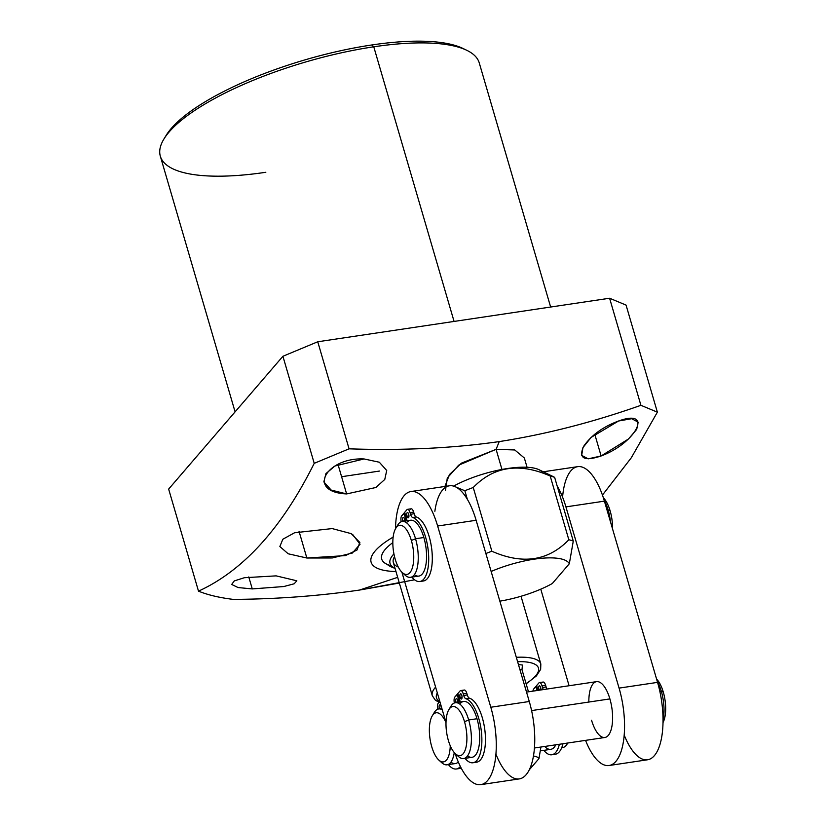 <?xml version="1.0" encoding="UTF-8"?>
<svg xmlns="http://www.w3.org/2000/svg" width="826" height="826" viewBox="0 0 826 826"><rect width="100%" height="100%" fill="white"/><g stroke="black" fill="none" stroke-linecap="round" stroke-linejoin="round"><path stroke-width="1.24" d="M657.372 412.164L626.067 305.093L609.598 298.238L317.752 341.768L282.915 356.274L168.649 489.085L198.498 591.148C243.391 570.601 281.965 528 314.221 463.334L349.068 448.828C403.026 450.645 453.082 448.229 499.234 441.59C545.738 434.362 592.954 422.262 640.914 405.308L657.372 412.164L626.067 305.093L609.598 298.238L640.914 405.308C592.954 422.262 545.738 434.362 499.234 441.59L496.085 449.344L499.234 441.59C453.082 448.229 403.026 450.645 349.068 448.828L317.752 341.768L282.915 356.274L314.221 463.334C281.965 528 243.391 570.601 198.498 591.148A268.698 80.225 163.7 0 0 233.242 599.387A268.698 80.225 -16.3 0 1 198.498 591.148L168.649 489.085L282.915 356.274L314.221 463.334L349.068 448.828L317.752 341.768L609.598 298.238L640.914 405.308L657.372 412.164L631.291 457.78L602.443 495.084M341.592 476.716L379.475 471.057L341.592 476.716M235.09 411.854L160.327 156.176A166.14 49.601 -16.3 0 1 373.765 46.803L454.073 321.438L373.765 46.803A166.14 49.601 -16.3 0 1 479.256 62.91L550.643 307.035M163.971 138.944L166.253 135.227A162.753 48.589 -16.3 0 1 371.752 44.976L373.765 46.803A166.14 49.601 163.7 0 0 163.971 138.944A166.14 49.601 163.7 0 0 265.817 172.283M464.862 49.436A162.753 48.589 163.7 0 0 371.752 44.976A162.753 48.589 163.7 0 0 165.19 137.064M371.752 44.976A162.753 48.589 -16.3 0 1 462.983 48.455L466.897 50.355A166.14 49.601 163.7 0 0 373.765 46.803L371.752 44.976M414.559 579.8L359.496 590.063L397.678 577.343L359.496 590.063C318.361 596.021 276.287 599.129 233.242 599.387C276.287 599.129 318.361 596.021 359.496 590.063L399.34 583.042M601.122 455.973C636.185 442.942 654.047 408.147 618.571 421.002C602.887 426.846 591.23 435.323 583.59 446.422C578.293 458.44 584.137 461.62 601.122 455.973L628.441 439.019L636.701 429.396L638.178 422.148L631.683 418.71L618.571 421.002L591.117 437.398L582.95 447.589L581.68 455.384L588.184 458.833L601.122 455.973L594.761 434.228L601.122 455.973M445.472 490.603L447.289 478.027L458.678 465.183L496.085 449.344L501.96 469.447L496.085 449.344L514.763 449.964L524.334 457.986M552.357 476.189L538.986 469.705A56.003 16.716 -16.3 0 0 453.629 486.111A56.003 16.716 -16.3 0 1 507.98 468.445A56.003 16.716 -16.3 0 1 542.806 473.061L554.638 477.356A70.706 21.115 163.7 0 0 550.199 476.024C519.461 462.457 493.803 466.277 473.236 487.505A70.706 21.115 163.7 0 0 464.852 490.747L455.787 486.979A56.571 22.56 -98.5 0 0 434.858 511.315M552.181 476.106L554.638 477.356L557.147 485.925A56.571 22.56 81.5 0 1 565.924 506.885L619.077 688.11A56.571 22.56 81.5 0 1 617.58 759.094A56.571 22.56 81.5 0 1 585.562 740.375A56.571 22.56 -98.5 0 0 609.072 765.516A56.571 22.56 -98.5 0 0 619.077 688.11L657.558 682.369A56.571 22.56 81.5 0 1 656.133 753.24A56.571 22.56 81.5 0 1 624.188 735.016M495.92 754.148A56.571 22.56 -98.5 0 0 527.855 772.372A56.571 22.56 -98.5 0 0 529.28 701.501L476.127 520.277A56.571 22.56 -98.5 0 0 467.351 499.317L464.852 490.747A70.706 21.115 -16.3 0 1 473.236 487.505L491.873 551.241A70.706 21.115 163.7 0 0 485.874 553.523A70.706 21.115 -16.3 0 1 491.873 551.241C522.621 564.808 548.268 560.978 568.835 539.76A70.706 21.115 -16.3 0 1 573.275 541.092L569.32 563.745L552.305 583.528A56.003 16.716 -16.3 0 1 499.854 601.152A56.003 16.716 163.7 0 0 552.305 583.528L569.32 563.745L573.275 541.092L557.147 485.925L573.275 541.092A70.706 21.115 163.7 0 0 568.835 539.76L550.199 476.024A70.706 21.115 -16.3 0 1 554.638 477.356L557.147 485.925A56.571 22.56 -98.5 0 1 565.924 506.885L619.077 688.11L657.558 682.369A56.571 22.56 81.5 0 1 647.553 759.775L609.072 765.516M569.093 685.745L540.772 589.165L569.093 685.745M591.561 720.231A28.229 11.254 -98.5 0 0 608.287 735.429A28.229 11.254 -98.5 0 0 609.898 698.91A28.229 11.254 -98.5 0 0 596.568 681.646A28.229 11.254 -98.5 0 0 588.845 702.048M569.32 563.745A56.003 16.716 163.7 0 0 491.14 571.468A56.003 16.716 -16.3 0 1 569.32 563.745M410.956 491.532L449.437 485.791A56.571 22.56 81.5 0 1 455.787 486.979A56.571 22.56 81.5 0 1 467.351 499.317A56.571 22.56 -98.5 0 0 455.787 486.979L464.852 490.747L467.351 499.317A56.571 22.56 81.5 0 1 476.127 520.277L437.646 526.017A56.571 22.56 -98.5 0 0 410.956 491.532A56.571 22.56 -98.5 0 0 395.499 528.785A56.571 22.56 -98.5 0 1 411.689 491.449A56.571 22.56 -98.5 0 1 437.646 526.017L490.799 707.242L529.28 701.501L476.127 520.277L437.646 526.017L490.799 707.242L529.28 701.501A56.571 22.56 81.5 0 1 519.275 778.908L480.794 784.648A56.571 22.56 -98.5 0 0 490.799 707.242A56.571 22.56 -98.5 0 1 488.238 779.744A56.571 22.56 -98.5 0 1 455.147 753.518A56.571 22.56 -98.5 0 0 480.794 784.648M446.009 722.543L401.911 572.222L446.009 722.543M407.466 521.929A28.229 11.254 81.5 0 1 423.852 537.509A28.229 11.254 81.5 0 1 418.844 576.083L410.532 577.322A28.229 11.254 -98.5 0 0 415.54 538.748L423.852 537.509A28.229 11.254 81.5 0 1 425.369 567.266A28.229 11.254 81.5 0 1 414.384 574.689M403.759 573.688A28.229 11.254 -98.5 0 0 410.532 577.322M607.048 510.189L608.153 510.024A28.229 11.254 81.5 0 1 610.486 521.877A28.229 11.254 -98.5 0 0 608.153 510.024L607.048 510.189M421.58 580.936A32.472 12.948 -98.5 0 0 432.05 552.16A32.472 12.948 -98.5 0 0 416.252 516.952A5.317 2.117 81.5 0 1 414.136 513.731L413.65 512.058A5.317 2.117 -98.5 0 0 410.501 509.198M404.534 519.017A2.664 1.063 -98.5 0 0 403.284 517.396A2.664 1.063 -98.5 0 0 402.809 521.03L404.792 520.731L402.809 521.03A2.664 1.063 -98.5 0 0 402.923 521.382A2.664 1.063 81.5 0 1 402.809 521.03A2.664 1.063 81.5 0 1 402.964 517.582A2.664 1.063 81.5 0 1 404.534 519.017A2.664 1.063 81.5 0 1 404.781 521.103A2.664 1.063 -98.5 0 0 404.534 519.017M406.237 520.886L403.976 513.142L401.735 515.754A5.317 2.117 -98.5 0 0 401.209 521.753A5.317 2.117 -98.5 0 1 401.735 515.754L404.864 513.008L403.976 513.142L406.237 520.886M419.835 581.525A32.472 12.948 -98.5 0 0 428.229 550.446A32.472 12.948 -98.5 0 0 412.659 517.479L416.252 516.952A5.317 2.117 81.5 0 1 414.136 513.731L410.543 514.268A5.317 2.117 -98.5 0 0 412.659 517.479L416.252 516.952A32.472 12.948 81.5 0 1 431.822 549.909A32.472 12.948 81.5 0 1 423.428 580.988L419.835 581.525A32.472 12.948 -98.5 0 1 411.875 577.126A32.472 12.948 -98.5 0 0 428.704 559.78A32.472 12.948 -98.5 0 0 412.659 517.479A5.317 2.117 81.5 0 1 410.543 514.268L410.057 512.595A5.317 2.117 -98.5 0 0 406.908 509.735L404.668 512.337L407.125 520.752L404.668 512.337L406.908 509.735A5.317 2.117 -98.5 0 1 407.548 509.343A5.317 2.117 -98.5 0 1 410.057 512.595L410.543 514.268L414.136 513.731L413.65 512.058L410.057 512.595L413.65 512.058A5.317 2.117 81.5 0 0 411.141 508.806L407.548 509.343M406.95 516.209A2.664 1.063 81.5 0 1 407.104 512.77A2.664 1.063 81.5 0 1 408.684 514.195A2.664 1.063 81.5 0 1 408.529 517.644A2.664 1.063 81.5 0 1 406.95 516.209L408.932 515.909L406.95 516.209A2.664 1.063 -98.5 0 0 408.209 517.83A2.664 1.063 -98.5 0 0 408.684 514.195A2.664 1.063 -98.5 0 0 407.425 512.574A2.664 1.063 -98.5 0 0 406.95 516.209M402.2 521.485L410.512 520.246A28.229 11.254 81.5 0 1 423.852 537.509L415.54 538.748A28.229 11.254 -98.5 0 0 402.2 521.485A28.229 11.254 -98.5 0 0 396.79 526.936M604.074 500.05A28.229 11.254 81.5 0 1 608.153 510.024A28.229 11.254 -98.5 0 0 604.074 500.05M411.358 540.483A24.832 9.902 -98.5 0 0 395.726 528.382A24.832 9.902 -98.5 0 0 395.22 559.243A24.832 9.902 81.5 0 1 396.635 527.112A24.832 9.902 81.5 0 1 411.358 540.483A24.832 9.902 81.5 0 1 409.944 572.614A24.832 9.902 81.5 0 1 395.22 559.243A24.832 9.902 -98.5 0 0 402.324 572.614A24.832 9.902 -98.5 0 0 412.535 567.255A24.832 9.902 -98.5 0 0 411.358 540.483L415.54 538.748L411.358 540.483M395.726 528.382L397.781 524.985A28.229 11.254 81.5 0 1 415.54 538.748A28.229 11.254 81.5 0 1 416.872 569.176A28.229 11.254 81.5 0 1 405.277 575.268L402.324 572.614M603.362 497.789A24.832 9.902 81.5 0 1 610.125 510.84L608.153 510.024L610.125 510.84A24.832 9.902 81.5 0 1 612.5 528.764A24.832 9.902 81.5 0 0 610.125 510.84A24.832 9.902 81.5 0 0 603.362 497.789M562.589 497.159A56.571 22.56 81.5 0 1 579.945 466.607A56.571 22.56 81.5 0 1 604.405 501.145L657.558 682.369L604.405 501.145L565.924 506.885L604.405 501.145A56.571 22.56 81.5 0 0 577.704 466.659L543.291 471.791M526.523 692.095L596.568 681.646A28.229 11.254 81.5 0 1 609.898 698.91L531.593 710.587L609.898 698.91A28.229 11.254 81.5 0 1 604.89 737.484L534.432 747.995M455.363 702.709L463.675 701.47A28.229 11.254 81.5 0 1 477.005 718.734A28.229 11.254 81.5 0 1 471.997 757.308L463.685 758.547A28.229 11.254 -98.5 0 0 468.693 719.973L477.005 718.734L468.693 719.973A28.229 11.254 -98.5 0 0 455.363 702.709A28.229 11.254 -98.5 0 0 449.953 708.161M456.923 754.912A28.229 11.254 -98.5 0 0 463.685 758.547M659.871 691.455L661.306 691.238A28.229 11.254 81.5 0 1 663.03 720.148A28.229 11.254 -98.5 0 0 661.306 691.238L659.871 691.455M657.238 681.285A28.229 11.254 81.5 0 1 661.306 691.238A28.229 11.254 -98.5 0 0 657.238 681.285M474.733 762.161A32.472 12.948 -98.5 0 0 485.203 733.385A32.472 12.948 -98.5 0 0 469.416 698.166A5.317 2.117 81.5 0 1 467.299 694.945L466.804 693.282A5.317 2.117 -98.5 0 0 463.654 690.422M457.697 700.241A2.664 1.063 -98.5 0 0 456.437 698.61A2.664 1.063 -98.5 0 0 455.962 702.245L457.945 701.955L455.962 702.245A2.664 1.063 -98.5 0 0 456.076 702.606A2.664 1.063 81.5 0 1 455.962 702.245A2.664 1.063 81.5 0 1 456.117 698.806A2.664 1.063 81.5 0 1 457.697 700.241A2.664 1.063 81.5 0 1 457.934 702.327A2.664 1.063 -98.5 0 0 457.697 700.241M460.629 703.143A28.229 11.254 81.5 0 1 477.005 718.734A28.229 11.254 81.5 0 1 478.522 748.48A28.229 11.254 81.5 0 1 467.547 755.904M459.401 702.11L457.129 694.367L454.889 696.968A5.317 2.117 -98.5 0 0 454.362 702.978A5.317 2.117 -98.5 0 1 454.889 696.968L458.017 694.232L457.129 694.367L459.401 702.11M472.988 762.749A32.472 12.948 -98.5 0 0 481.393 731.66A32.472 12.948 -98.5 0 0 465.823 698.703L469.416 698.166A5.317 2.117 81.5 0 1 467.299 694.945L463.706 695.482A5.317 2.117 -98.5 0 0 465.823 698.703L469.416 698.166A32.472 12.948 81.5 0 1 484.986 731.134A32.472 12.948 81.5 0 1 476.581 762.212L472.988 762.749A32.472 12.948 -98.5 0 1 465.028 758.351A32.472 12.948 -98.5 0 0 481.868 741.005A32.472 12.948 -98.5 0 0 465.823 698.703A5.317 2.117 81.5 0 1 463.706 695.482L463.221 693.819A5.317 2.117 -98.5 0 0 460.061 690.959L457.821 693.561L460.278 701.976L457.821 693.561L460.061 690.959A5.317 2.117 -98.5 0 1 460.701 690.567A5.317 2.117 -98.5 0 1 463.221 693.819L463.706 695.482L467.299 694.945L466.804 693.282L463.221 693.819L466.804 693.282A5.317 2.117 81.5 0 0 464.295 690.03L460.701 690.567M460.113 697.433A2.664 1.063 81.5 0 1 460.258 693.985A2.664 1.063 81.5 0 1 461.837 695.42A2.664 1.063 81.5 0 1 461.682 698.858A2.664 1.063 81.5 0 1 460.113 697.433L462.095 697.134L460.113 697.433A2.664 1.063 -98.5 0 0 461.362 699.054A2.664 1.063 -98.5 0 0 461.837 695.42A2.664 1.063 -98.5 0 0 460.578 693.799A2.664 1.063 -98.5 0 0 460.113 697.433M464.511 721.707A24.832 9.902 -98.5 0 0 448.89 709.606A24.832 9.902 -98.5 0 0 448.373 740.468A24.832 9.902 81.5 0 1 449.798 708.336A24.832 9.902 81.5 0 1 464.511 721.707A24.832 9.902 81.5 0 1 463.097 753.839A24.832 9.902 81.5 0 1 448.373 740.468A24.832 9.902 -98.5 0 0 455.487 753.839A24.832 9.902 -98.5 0 0 465.688 748.48A24.832 9.902 -98.5 0 0 464.511 721.707L468.693 719.973L464.511 721.707M448.89 709.606L450.934 706.209A28.229 11.254 81.5 0 1 468.693 719.973A28.229 11.254 81.5 0 1 470.025 750.4A28.229 11.254 81.5 0 1 458.43 756.492L455.487 753.839M656.598 679.086A24.832 9.902 81.5 0 1 663.288 692.064L661.306 691.238L663.288 692.064A24.832 9.902 81.5 0 1 663.01 722.523A24.832 9.902 81.5 0 0 663.288 692.064A24.832 9.902 81.5 0 0 656.598 679.086M568.835 539.76C548.268 560.978 522.621 564.808 491.873 551.241L473.236 487.505C493.803 466.277 519.461 462.457 550.199 476.024L568.835 539.76M496.085 449.344L461.435 463.149L449.427 474.578L444.925 486.462M393.145 537.117A77.778 23.221 163.7 0 0 395.984 571.54A77.778 23.221 163.7 0 1 393.145 537.117M364.08 458.957L334.933 466.009L325.929 473.608L323.844 481.909L331.143 490.055L346.631 493.927L337.999 464.429L346.631 493.927L375.882 487.495L384.771 479.452L386.723 470.5L379.33 462.23L364.08 458.957C326.332 457.15 306.012 492.059 346.631 493.927L375.902 487.485L384.792 479.431L386.713 470.479M306.849 558.015L299.043 531.335L306.849 558.015L345.299 555.619L356.956 550.075L359.868 542.486L351.236 533.648L332.176 528.578L294.552 532.77L282.843 539.233L279.849 546.523L288.171 553.781L306.849 558.015L332.238 557.963L352.361 553.038L360.043 544.251L352.578 534.381M252.271 588.917L283.814 586.532L294.17 583.786L296.833 580.802L276.132 575.867L244.393 577.715L234.254 580.926L231.693 584.457L238.084 587.554L252.271 588.917L248.771 576.951L252.271 588.917M332.176 528.578L294.552 532.77L282.843 539.233L279.849 546.523M391.441 565.789A66.751 19.927 -16.3 0 1 392.835 542.61A66.751 19.927 -16.3 0 0 384.018 562.465L390.409 566.564L395.065 568.422M393.93 553.885A59.968 17.904 163.7 0 0 394.993 568.174A59.968 17.904 -16.3 0 1 393.93 553.885M439.05 702.296L435.374 700.19L432.297 695.729A56.54 16.881 -16.3 0 1 435.612 687.118A56.54 16.881 163.7 0 0 432.297 695.729L393.321 562.454A56.54 16.881 -16.3 0 1 394.529 556.641A56.54 16.881 163.7 0 0 398.297 567.07M526.141 683.866L536.353 675.978L540.648 669.38L540.834 663.99A56.54 16.881 163.7 0 0 516.322 657.31A56.54 16.881 -16.3 0 1 540.834 663.99L521.02 596.258M526.059 683.587A53.143 15.87 163.7 0 0 517.603 661.688A53.143 15.87 -16.3 0 1 526.059 683.587M437.315 692.911A53.143 15.87 163.7 0 0 439.711 701.532A53.143 15.87 -16.3 0 1 437.315 692.911M522.424 665.054A45.822 13.681 163.7 0 0 518.48 664.662A45.822 13.681 163.7 0 1 522.424 665.054L522.001 669.71L528.464 691.806L522.001 669.71L522.424 665.054M519.864 669.37A42.425 12.669 -16.3 0 1 522.001 669.71A42.425 12.669 -16.3 0 0 519.864 669.37M530.034 768.965L538.965 758.588L540.916 747.034L538.965 758.588A28.28 8.446 163.7 0 0 533.451 756.027A28.28 8.446 -16.3 0 1 538.965 758.588L530.034 768.965A28.28 8.446 -16.3 0 1 529.569 769.212M450.913 762.161A28.229 11.254 81.5 0 0 458.296 761.995A28.229 11.254 81.5 0 1 455.363 763.554L447.052 764.793A28.229 11.254 -98.5 0 0 454.259 752.569A28.229 11.254 81.5 0 1 441.796 762.739L438.854 760.096A24.832 9.902 -98.5 0 0 450.253 745.754A24.832 9.902 81.5 0 1 443.097 761.933A24.832 9.902 81.5 0 1 431.74 746.714A24.832 9.902 81.5 0 1 432.215 715.925A24.832 9.902 81.5 0 1 445.999 722.667A24.832 9.902 -98.5 0 0 432.256 715.853A24.832 9.902 -98.5 0 0 431.74 746.714A24.832 9.902 -98.5 0 0 438.854 760.096M440.289 761.159A28.229 11.254 -98.5 0 0 447.052 764.793M544.716 746.467A28.229 11.254 -98.5 0 0 555.784 744.815A28.229 11.254 81.5 0 1 550.797 749.327L540.39 750.875M561.752 747.592A28.229 11.254 -98.5 0 0 567.132 744.05A28.229 11.254 -98.5 0 0 567.689 743.039A28.229 11.254 81.5 0 1 562.702 747.551L561.711 747.695M458.1 768.417A32.472 12.948 -98.5 0 0 461.197 768.118A32.472 12.948 81.5 0 1 459.948 768.459L456.355 768.996A32.472 12.948 -98.5 0 0 460.371 766.497A32.472 12.948 -98.5 0 1 448.394 764.597A32.472 12.948 -98.5 0 0 456.355 768.996M441.063 706.488A2.664 1.063 -98.5 0 0 439.804 704.867A2.664 1.063 -98.5 0 0 439.329 708.502L441.311 708.202L439.329 708.502A2.664 1.063 -98.5 0 0 439.442 708.853A2.664 1.063 81.5 0 1 439.329 708.502A2.664 1.063 81.5 0 1 439.484 705.063A2.664 1.063 81.5 0 1 441.063 706.488A2.664 1.063 81.5 0 1 441.301 708.574A2.664 1.063 -98.5 0 0 441.063 706.488M439.804 701.419L438.255 703.225A5.317 2.117 -98.5 0 0 437.728 709.224A5.317 2.117 -98.5 0 1 438.255 703.225L439.804 701.419M432.256 715.853L434.3 712.456A28.229 11.254 81.5 0 1 442.251 709.74A28.229 11.254 -98.5 0 0 438.73 708.956A28.229 11.254 -98.5 0 0 433.32 714.418M538.025 690.381L536.621 685.58L538.862 682.978A5.317 2.117 81.5 0 1 542.021 685.838L542.506 687.5A5.317 2.117 -98.5 0 0 543.394 689.576A5.317 2.117 -98.5 0 1 542.506 687.5L546.1 686.964A5.317 2.117 -98.5 0 0 546.988 689.049A5.317 2.117 81.5 0 1 546.1 686.964L542.506 687.5L542.021 685.838A5.317 2.117 -98.5 0 0 539.502 682.586A5.317 2.117 -98.5 0 0 538.862 682.978L536.621 685.58L538.025 690.381M559.378 744.278A32.472 12.948 81.5 0 1 543.828 750.369A32.472 12.948 -98.5 0 0 551.789 754.768A32.472 12.948 -98.5 0 0 559.378 744.278M532.946 691.135A5.317 2.117 81.5 0 1 533.689 688.987L535.929 686.385L537.137 690.515L535.929 686.385L536.817 686.251L533.689 688.987A5.317 2.117 -98.5 0 0 532.946 691.135M540.638 687.438A2.664 1.063 -98.5 0 0 539.068 686.014A2.664 1.063 -98.5 0 0 538.913 689.452A2.664 1.063 -98.5 0 0 539.202 690.206A2.664 1.063 -98.5 0 1 538.913 689.452L540.896 689.152L538.913 689.452A2.664 1.063 -98.5 0 1 539.388 685.817A2.664 1.063 -98.5 0 1 540.638 687.438A2.664 1.063 -98.5 0 1 540.844 689.958A2.664 1.063 -98.5 0 0 540.638 687.438M535.62 690.742A2.664 1.063 -98.5 0 0 534.907 690.846A2.664 1.063 -98.5 0 1 535.238 690.629A2.664 1.063 -98.5 0 1 535.62 690.742M542.455 682.441A5.317 2.117 81.5 0 1 545.614 685.301L546.1 686.964L545.614 685.301L542.021 685.838L545.614 685.301A5.317 2.117 81.5 0 0 543.095 682.049L539.502 682.586M562.971 743.741A32.472 12.948 81.5 0 1 553.544 754.179A32.472 12.948 81.5 0 0 555.382 754.231A32.472 12.948 81.5 0 0 562.971 743.741M524.448 458.337L527.06 467.268M441.879 708.491L438.73 708.956M551.789 754.768L555.382 754.231M567.751 743.028L567.132 744.05"/></g></svg>
